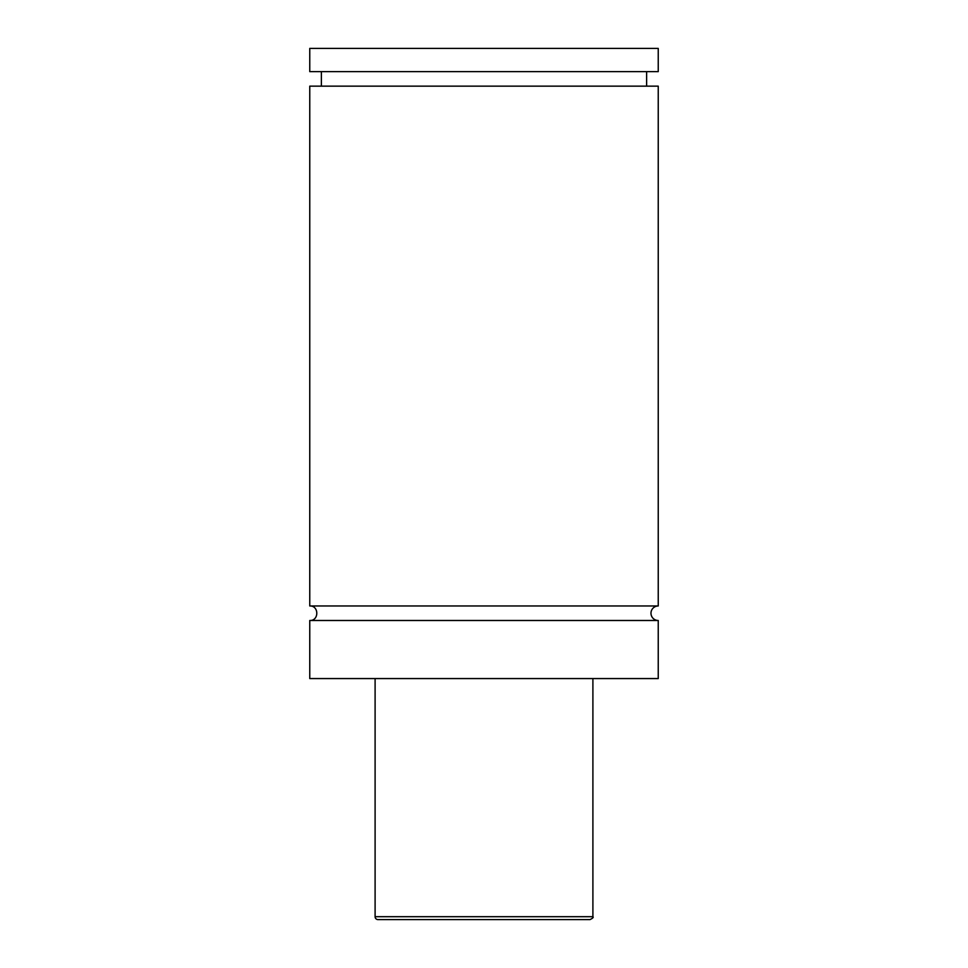 <?xml version="1.0" encoding="UTF-8"?>
<svg xmlns="http://www.w3.org/2000/svg" width="968" height="968" viewBox="0 0 968 968"><rect width="100%" height="100%" fill="white"/><g stroke="black" fill="none" stroke-linecap="round" stroke-linejoin="round"><path stroke-width="1.45" d="M309.76 620.488C319.125 620.936 319.125 605.52 309.76 605.968L658.24 605.968A7.26 7.26 0 0 0 650.98 613.228A7.26 7.26 0 0 0 658.24 620.488L658.24 678.568L309.76 678.568L309.76 620.488L658.24 620.488M589.996 919.6L378.004 919.6L589.996 919.6C592.791 918.245 593.759 917.277 592.9 916.696L592.9 678.568M378.004 919.6A2.904 2.904 0 0 1 375.1 916.696L592.9 916.696M309.76 605.968L309.76 86.152L658.24 86.152L658.24 605.968M309.76 48.4L658.24 48.4L658.24 71.632L309.76 71.632L309.76 48.4M375.1 916.696L375.1 678.568M646.624 86.152L646.624 71.632M321.376 86.152L321.376 71.632"/></g></svg>
